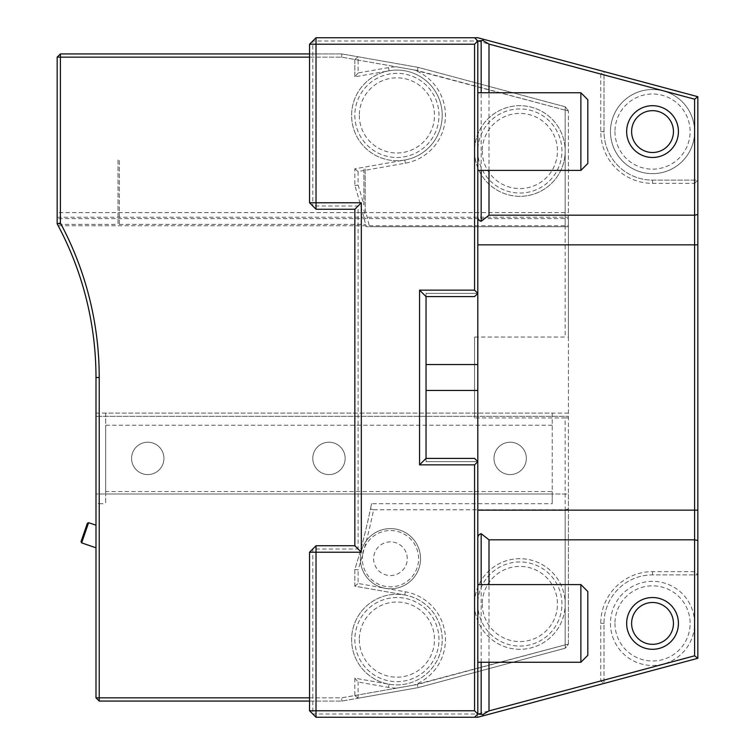 <?xml version="1.0" encoding="UTF-8"?>
<svg xmlns="http://www.w3.org/2000/svg" width="755" height="755" viewBox="0 0 755 755"><rect width="100%" height="100%" fill="white"/><g stroke="black" fill="none" stroke-linecap="round" stroke-linejoin="round"><path stroke-width="0.57" stroke-dasharray="3.77 2.83" d="M426.037 293.374L477.811 293.374L426.037 293.374L426.037 296.611L474.574 296.611L477.811 293.374L426.037 293.374L426.037 461.626L477.811 461.626L474.574 458.389L426.037 458.389L474.574 458.389L426.037 458.389L426.037 461.626L426.037 458.389L426.037 461.626L477.811 461.626L474.574 458.389L477.811 461.626L477.811 40.987L474.574 37.75M426.037 296.611L474.574 296.611L426.037 296.611M477.811 293.374L474.574 296.611L477.811 293.374M426.037 461.626L477.811 461.626L477.811 714.013L474.574 717.25M309.55 697.837L312.787 697.837L312.787 714.013L316.024 717.25L477.811 717.25L477.377 714.013L312.787 714.013L309.55 710.776L309.55 552.226L316.024 545.761L354.85 545.761L358.087 548.989L358.087 206.011L312.787 206.011L309.55 202.774L309.55 44.224L316.024 37.75L477.811 37.75L477.377 40.987L600.763 74.047L604 71.565L477.811 37.75M358.087 206.011L354.85 209.239L316.024 209.239L312.787 206.011L312.787 40.987L477.377 40.987M354.85 209.239L354.85 545.761M95.989 502.83L95.989 697.837L99.226 697.837L99.226 503.689L95.989 502.83L95.989 493.987L105.7 493.987L105.7 491.552L552.226 491.552L552.226 413.089L105.7 413.089L105.7 503.689L105.7 493.987L552.226 493.987L552.226 503.689L371.545 503.689A647.139 647.139 0 0 1 354.85 569.449L358.087 569.94A650.376 650.376 0 0 0 373.621 509.767L370.488 508.898A647.139 647.139 0 0 1 354.85 569.449L354.85 586.173L404.784 594.978A45.3 45.3 0 0 1 442.043 643.543A45.3 45.3 0 0 1 396.913 684.889A45.3 45.3 0 0 1 351.783 635.644A45.3 45.3 0 0 1 404.784 594.978A45.3 45.3 0 0 0 352.302 631.727A45.3 45.3 0 0 0 389.051 684.209L354.85 678.179L354.85 695.553L341.628 697.837L312.787 697.837L312.787 548.989L358.087 548.989M477.811 717.25L604 683.435L600.763 680.953L477.377 714.013M604 683.435L697.837 658.294L697.837 574.876L652.537 574.876A48.537 48.537 0 0 0 604 623.413L604 683.435L604 623.413A48.537 48.537 0 0 1 652.537 574.876L697.837 574.876L694.6 571.639L652.537 571.639A51.774 51.774 0 0 0 600.763 623.413L600.763 680.953M600.763 74.047L600.763 131.587A51.774 51.774 0 0 0 652.537 183.361L694.6 183.361L694.6 571.639M694.6 183.361L697.837 180.124L652.537 180.124A48.537 48.537 0 0 1 604 131.587L604 71.565L697.837 96.706L697.837 180.124L652.537 180.124A48.537 48.537 0 0 1 604 131.587L604 71.565M697.837 574.876L697.837 180.124M489.004 662.239L489.004 584.587M652.537 597.526A25.887 25.887 0 0 1 674.951 636.361A25.887 25.887 0 0 1 630.114 636.361A25.887 25.887 0 0 1 652.537 597.526M477.811 131.587L477.811 92.761L477.811 131.587M477.811 623.413L477.811 584.587L477.811 623.413M489.004 170.413L489.004 92.761M652.537 105.7A25.887 25.887 0 0 1 674.951 144.526A25.887 25.887 0 0 1 630.114 144.526A25.887 25.887 0 0 1 652.537 105.7M694.6 131.587A42.063 42.063 0 0 1 631.501 168.016A42.063 42.063 0 0 1 631.501 95.158A42.063 42.063 0 0 1 694.6 131.587A42.063 42.063 0 0 0 652.537 89.524A42.063 42.063 0 0 0 610.474 131.587A42.063 42.063 0 0 0 652.537 173.65A42.063 42.063 0 0 0 694.6 131.587M610.474 623.413A42.063 42.063 0 0 0 673.564 659.842A42.063 42.063 0 0 0 673.564 586.984A42.063 42.063 0 0 0 610.474 623.413A42.063 42.063 0 0 0 673.564 659.842A42.063 42.063 0 0 0 673.564 586.984A42.063 42.063 0 0 0 610.474 623.413M95.989 697.837L99.226 701.074L99.226 697.837L341.628 697.837L341.911 701.074L341.628 697.837L417.364 684.483L565.174 644.874L565.174 417.949L474.574 417.949L474.574 337.051L565.174 337.051L565.174 110.126L417.364 70.517L341.628 57.163L309.55 57.163M580.878 584.587L587.824 591.533L587.824 655.293L587.824 591.533L587.824 655.293L580.878 662.239L580.878 584.587L580.878 662.239L580.878 584.587L477.811 584.587M580.878 92.761L587.824 99.707L587.824 163.467L587.824 99.707L587.824 163.467L580.878 170.413L580.878 92.761L580.878 170.413L580.878 92.761L477.811 92.761M354.85 639.589A42.063 42.063 0 0 0 417.949 676.018A42.063 42.063 0 0 0 417.949 603.16A42.063 42.063 0 0 0 354.85 639.589A42.063 42.063 0 0 0 417.949 676.018A42.063 42.063 0 0 0 417.949 603.16A42.063 42.063 0 0 0 354.85 639.589M477.811 604A42.063 42.063 0 0 0 540.901 640.429A42.063 42.063 0 0 0 540.901 567.571A42.063 42.063 0 0 0 477.811 604A42.063 42.063 0 0 0 540.901 640.429A42.063 42.063 0 0 0 540.901 567.571A42.063 42.063 0 0 0 477.811 604M407.266 558.7A16.827 16.827 0 0 0 382.03 544.128A16.827 16.827 0 0 0 382.03 573.272A16.827 16.827 0 0 0 407.266 558.7M477.811 151A42.063 42.063 0 0 0 540.901 187.429A42.063 42.063 0 0 0 540.901 114.571A42.063 42.063 0 0 0 477.811 151A42.063 42.063 0 0 0 540.901 187.429A42.063 42.063 0 0 0 540.901 114.571A42.063 42.063 0 0 0 477.811 151M354.85 115.411A42.063 42.063 0 0 0 417.949 151.84A42.063 42.063 0 0 0 417.949 78.982A42.063 42.063 0 0 0 354.85 115.411A42.063 42.063 0 0 0 417.949 151.84A42.063 42.063 0 0 0 417.949 78.982A42.063 42.063 0 0 0 354.85 115.411M420.535 558.7A30.096 30.096 0 0 0 375.395 532.643A30.096 30.096 0 0 0 375.395 584.757A30.096 30.096 0 0 0 420.535 558.7A30.096 30.096 0 0 0 392.496 528.679A30.096 30.096 0 0 0 360.635 554.604A30.096 30.096 0 0 0 388.391 588.721A30.096 30.096 0 0 0 420.535 558.7M519.874 649.3A45.3 45.3 0 0 1 474.574 604A45.3 45.3 0 0 1 519.874 558.7A45.3 45.3 0 0 1 565.174 604A45.3 45.3 0 0 1 519.874 649.3M519.874 196.3A45.3 45.3 0 0 1 474.574 151A45.3 45.3 0 0 1 519.874 105.7A45.3 45.3 0 0 1 565.174 151A45.3 45.3 0 0 1 519.874 196.3M396.913 160.711A45.3 45.3 0 0 1 351.783 119.356A45.3 45.3 0 0 1 389.051 70.791A45.3 45.3 0 0 1 442.043 111.457A45.3 45.3 0 0 1 396.913 160.711M87.363 523.281L81.04 541.637M354.85 569.449L354.85 586.173L404.784 594.978A45.3 45.3 0 0 1 441.524 647.46A45.3 45.3 0 0 1 389.051 684.209L354.85 678.179L358.087 682.029L388.485 687.39A48.537 48.537 0 0 0 396.677 688.126L413.731 685.125A48.537 48.537 0 0 0 405.341 591.797L358.087 583.464L358.087 569.94M396.677 688.126L358.087 694.93L358.04 698.224L354.85 695.553L358.087 694.93L358.087 682.029M358.087 72.971L354.85 76.821L389.051 70.791A45.3 45.3 0 0 0 352.302 123.273A45.3 45.3 0 0 0 404.784 160.022L354.85 168.827L354.85 185.551A647.139 647.139 0 0 1 366.156 226.717L369.488 226.717A650.376 650.376 0 0 0 365.203 209.758L365.203 168.969L365.203 170.281L405.341 163.203A48.537 48.537 0 0 0 413.731 69.875L396.677 66.874A48.537 48.537 0 0 0 388.485 67.61L358.087 72.971L358.087 60.07L354.85 59.447L354.85 76.821L389.051 70.791A45.3 45.3 0 0 1 441.524 107.54A45.3 45.3 0 0 1 404.784 160.022L354.85 168.827L354.85 185.551A647.139 647.139 0 0 1 365.599 224.386L366.156 226.717L568.411 226.717L568.411 110.881L565.174 110.126L565.174 151A45.3 45.3 0 0 1 497.224 190.232A45.3 45.3 0 0 1 497.224 111.768A45.3 45.3 0 0 1 565.174 151L565.174 226.717L369.488 226.717M510.163 442.213A16.176 16.176 0 0 0 496.158 466.486A16.176 16.176 0 0 0 524.178 466.486A16.176 16.176 0 0 0 510.163 442.213A16.176 16.176 0 0 0 496.158 466.486A16.176 16.176 0 0 0 524.178 466.486A16.176 16.176 0 0 0 510.163 442.213M328.963 442.213A16.176 16.176 0 0 0 314.958 466.486A16.176 16.176 0 0 0 342.978 466.486A16.176 16.176 0 0 0 328.963 442.213A16.176 16.176 0 0 0 314.958 466.486A16.176 16.176 0 0 0 342.978 466.486A16.176 16.176 0 0 0 328.963 442.213M147.763 442.213A16.176 16.176 0 0 0 133.758 466.486A16.176 16.176 0 0 0 161.778 466.486A16.176 16.176 0 0 0 147.763 442.213A16.176 16.176 0 0 0 133.758 466.486A16.176 16.176 0 0 0 161.778 466.486A16.176 16.176 0 0 0 147.763 442.213M552.226 425.235L105.7 425.235L105.7 491.552M105.7 413.089L105.7 425.235M354.85 586.173L358.087 583.464M373.621 509.767L565.174 509.767L565.174 604A45.3 45.3 0 0 1 497.224 643.232A45.3 45.3 0 0 1 497.224 564.768A45.3 45.3 0 0 1 565.174 604L565.174 644.874L413.731 685.125M362.551 554.868A28.152 28.152 0 0 0 398.706 585.616A28.152 28.152 0 0 0 411.381 539.882A28.152 28.152 0 0 0 362.551 554.868M363.91 169.196L363.91 204.982A650.376 650.376 0 0 0 358.087 185.06L358.087 171.536L363.91 170.507L363.91 169.196L365.203 168.969M358.087 171.536L354.85 168.827M363.91 204.982L363.91 170.507M358.087 185.06L354.85 185.551M365.203 170.281L365.203 209.758M363.91 209.928A649.083 649.083 0 0 1 365.203 214.854M119.29 224.207L119.29 159.673L117.997 159.673L117.997 224.207L119.29 224.207L119.29 159.673L117.997 159.673L117.997 224.207M81.644 542.873L88.599 522.677M413.731 69.875L565.174 110.126L565.278 106.804L418.062 67.355L341.911 53.926L60.4 53.926L60.4 57.163L57.163 57.163L57.163 223.518L60.4 224.386L117.997 224.386M60.4 53.926L57.163 57.163M354.85 678.179L354.85 695.506M60.4 224.386L60.4 57.163L341.628 57.163L354.85 59.494L354.85 76.821M354.85 59.494L358.04 56.776L358.087 60.07L396.677 66.874M552.226 491.552L552.226 493.987L568.411 493.987L568.411 225.736L58.192 225.736L57.163 223.81L57.163 218.601L568.411 218.601L568.411 225.736M552.226 413.089L552.226 503.689M99.226 503.689L105.7 503.689M371.545 503.689L370.488 508.898M119.29 224.386L365.599 224.386M95.989 525.225L95.989 547.809L95.989 525.225M309.55 53.926L341.911 53.926L418.062 67.355L565.278 106.804L565.174 110.126L568.411 110.881L565.278 106.804L568.411 110.881L568.411 337.183L565.174 337.051M354.85 695.553L358.04 698.224L418.062 687.645L417.364 684.483L418.062 687.645L565.278 648.196L565.174 644.874L568.411 644.119L568.411 493.987L95.989 493.987L95.989 416.326L568.411 416.326L95.989 416.326L95.989 377.5A323.574 323.574 0 0 0 58.192 225.736M99.226 701.074L341.911 701.074L418.062 687.645L565.278 648.196L568.411 644.119L565.174 644.874L565.278 648.196L568.411 644.119L568.411 337.183M341.911 53.926L341.628 57.163L341.911 53.926M309.55 701.074L341.911 701.074L358.04 698.224M358.04 56.776L354.85 59.447M418.062 67.355L417.364 70.517L418.062 67.355M568.411 508.898L565.174 509.767M565.174 226.717L568.411 226.717L568.411 218.601M57.163 223.518L57.163 217.232L568.411 217.232M57.163 217.232L57.163 212.617L568.411 212.617M57.163 212.617L57.163 218.601M568.411 413.089L95.989 413.089M474.574 337.051L474.574 417.949M565.174 417.949L568.411 417.817M604 623.413L600.763 623.413M652.537 574.876L652.537 571.639M652.537 183.361L652.537 180.124M600.763 131.587L604 131.587M481.171 170.413L481.171 92.761M481.171 662.239L481.171 584.587M614.957 131.587A37.58 37.58 0 0 0 671.327 164.128A37.58 37.58 0 0 0 671.327 99.037A37.58 37.58 0 0 0 614.957 131.587M614.957 623.413A37.58 37.58 0 0 0 671.327 655.963A37.58 37.58 0 0 0 671.327 590.872A37.58 37.58 0 0 0 614.957 623.413M359.333 639.589A37.58 37.58 0 0 0 415.703 672.139A37.58 37.58 0 0 0 415.703 607.048A37.58 37.58 0 0 0 359.333 639.589M482.294 604A37.58 37.58 0 0 0 538.664 636.55A37.58 37.58 0 0 0 538.664 571.45A37.58 37.58 0 0 0 482.294 604M482.294 151A37.58 37.58 0 0 0 538.664 183.55A37.58 37.58 0 0 0 538.664 118.45A37.58 37.58 0 0 0 482.294 151M359.333 115.411A37.58 37.58 0 0 0 415.703 147.952A37.58 37.58 0 0 0 415.703 82.861A37.58 37.58 0 0 0 359.333 115.411M389.051 684.209L388.485 687.39M389.051 70.791L388.485 67.61M404.784 594.978L405.341 591.797M405.341 163.203L404.784 160.022M477.811 662.239L580.878 662.239M477.811 170.413L580.878 170.413"/><path stroke-width="1.13" d="M694.6 655.812L694.6 215.184L697.837 214.486L697.837 658.294L483.304 715.778L482.851 714.56L489.004 710.899L694.6 655.812L697.837 658.294M477.811 539.816C477.453 536.418 478.576 534.38 481.171 533.7L489.004 539.816L694.6 539.816L697.837 540.514M483.304 715.778L477.811 717.25L316.024 717.25L316.024 710.776L474.574 710.776L474.574 464.863L477.811 461.626L474.574 458.389L426.037 458.389L419.563 464.863L419.563 290.137L426.037 296.611L426.037 458.389M474.574 717.25L477.811 714.013L482.851 714.56M316.024 545.761L354.85 545.761L361.324 552.226L316.024 552.226L316.024 545.761L309.55 552.226L316.024 552.226L316.024 710.776L309.55 710.776L316.024 717.25M426.037 296.611L474.574 296.611L477.811 293.374L474.574 290.137L474.574 44.224L316.024 44.224L316.024 37.75L309.55 44.224L316.024 44.224L316.024 202.774L309.55 202.774L309.55 44.224M354.85 545.761L354.85 209.239L316.024 209.239L316.024 202.774L361.324 202.774L361.324 552.226M316.024 209.239L309.55 202.774M309.55 710.776L309.55 552.226M489.004 92.761L489.004 44.101L482.851 40.44L477.811 40.987L474.574 37.75L477.811 37.75L697.837 96.706L697.837 214.486M489.004 44.101L694.6 99.188L694.6 215.184L489.004 215.184L481.171 221.3C478.585 220.63 477.462 218.591 477.811 215.184M489.004 710.899L489.004 662.239M489.004 584.587L489.004 539.816M482.851 40.44L483.304 39.222M419.563 464.863L474.574 464.863M426.037 390.439L477.811 390.439L477.811 714.013L474.574 710.776M354.85 209.239L361.324 202.774M474.574 44.224L477.811 40.987L477.811 390.439M316.024 37.75L474.574 37.75M419.563 290.137L474.574 290.137M489.004 215.184L489.004 170.413M694.6 99.188L697.837 96.706M631.614 623.413A20.923 20.923 0 0 0 662.994 641.533A20.923 20.923 0 0 0 662.994 605.293A20.923 20.923 0 0 0 631.614 623.413M626.65 623.413A25.887 25.887 0 0 0 652.537 649.3A25.887 25.887 0 0 0 678.424 623.413A25.887 25.887 0 0 0 652.537 597.526A25.887 25.887 0 0 0 626.65 623.413M580.878 584.587L580.878 662.239L587.824 655.293L587.824 591.533L580.878 584.587L477.811 584.587M580.878 92.761L580.878 170.413L587.824 163.467L587.824 99.707L580.878 92.761L477.811 92.761M631.614 131.587A20.923 20.923 0 0 0 662.994 149.707A20.923 20.923 0 0 0 662.994 113.467A20.923 20.923 0 0 0 631.614 131.587M626.65 131.587A25.887 25.887 0 0 0 652.537 157.474A25.887 25.887 0 0 0 678.424 131.587A25.887 25.887 0 0 0 652.537 105.7A25.887 25.887 0 0 0 626.65 131.587M81.04 541.637L87.363 523.281L88.599 522.677L81.644 542.873L81.04 541.637M95.989 525.225L88.599 522.677M309.55 701.074L99.226 701.074L95.989 697.837L95.989 377.5A323.574 323.574 0 0 0 57.163 223.81L57.163 57.163L60.4 53.926L309.55 53.926M57.163 57.163L60.4 57.163L60.4 53.926M99.226 701.074L99.226 697.837L309.55 697.837M95.989 697.837L99.226 697.837L99.226 377.5A326.811 326.811 0 0 0 60.4 222.999L57.163 223.81M309.55 57.163L60.4 57.163L60.4 222.999M477.811 244.837L697.837 244.837M477.811 510.163L697.837 510.163M481.171 221.3L481.171 170.413M481.171 92.761L481.171 40.987M481.171 714.013L481.171 662.239M481.171 584.587L481.171 533.7M426.037 364.561L477.811 364.561M95.989 377.5L99.226 377.5M477.811 662.239L580.878 662.239M477.811 170.413L580.878 170.413M95.989 547.809L81.644 542.873"/></g></svg>
